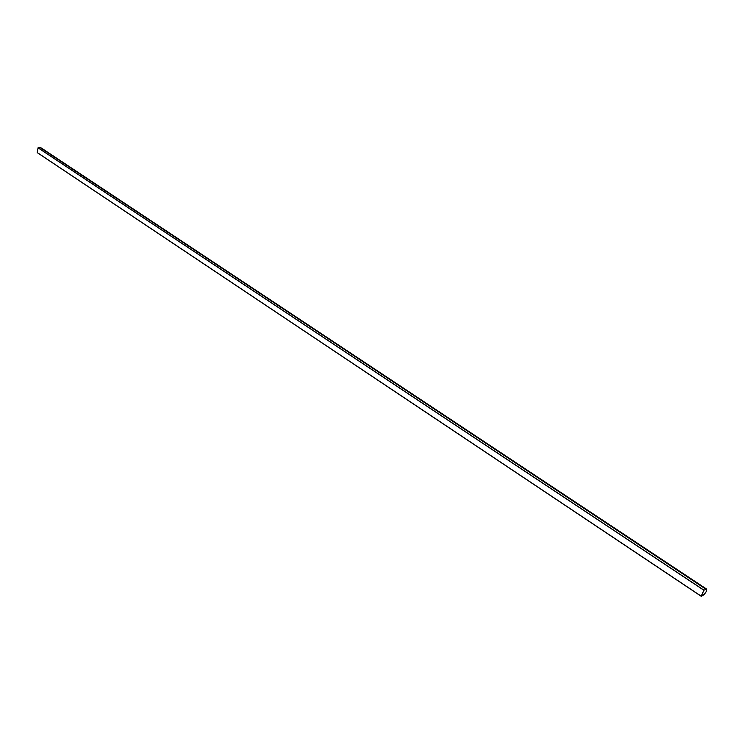 <?xml version="1.0" encoding="UTF-8"?>
<svg xmlns="http://www.w3.org/2000/svg" width="744" height="744" viewBox="0 0 744 744"><rect width="100%" height="100%" fill="white"/><g stroke="black" fill="none" stroke-linecap="round" stroke-linejoin="round"><path stroke-width="1.12" d="M703.843 590.215L38.093 147.879L37.256 152.557L701.201 596.177L703.843 590.215M703.982 590.187L38.065 147.777L37.2 152.604L701.257 596.335L703.126 595.312C705.693 593.033 706.856 590.95 706.595 589.071L703.982 590.187L701.257 596.335M706.595 589.071L41.19 147.926L38.065 147.777M705.861 589.174L40.204 147.665"/></g></svg>
